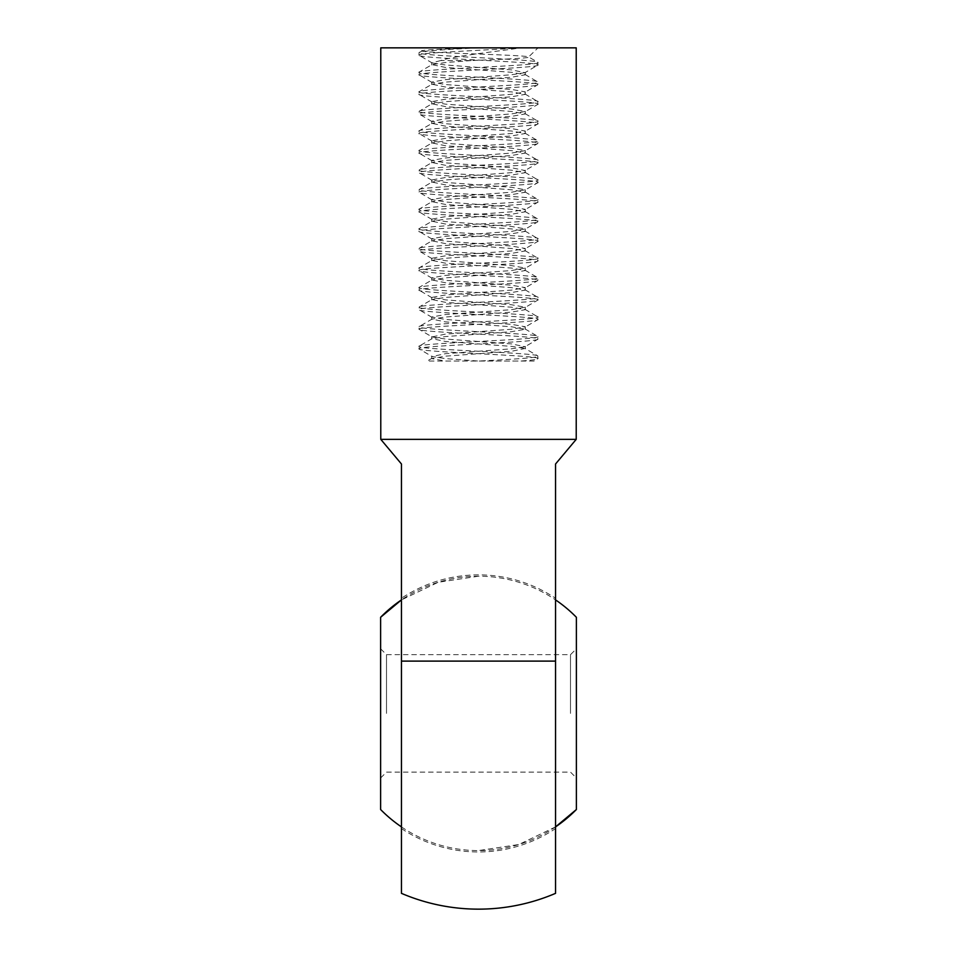 <?xml version="1.0" encoding="UTF-8"?>
<svg xmlns="http://www.w3.org/2000/svg" width="957" height="957" viewBox="0 0 957 957"><rect width="100%" height="100%" fill="white"/><g stroke="black" fill="none" stroke-linecap="round" stroke-linejoin="round"><path stroke-width="0.72" stroke-dasharray="4.79 3.59" d="M576.377 713.396L576.377 648.798L576.377 713.396M570.504 713.396L570.504 654.672L570.504 713.396M380.623 713.396L380.623 648.798L380.623 713.396M386.496 713.396L386.496 654.672L386.496 713.396M380.623 617.277L380.623 809.526M478.5 576.222L438.198 582.275L401.45 599.895A137.186 137.186 0 0 1 555.55 599.895M555.55 826.896L518.802 844.529L478.5 850.582A137.186 137.186 0 0 0 555.55 826.896M576.377 809.526L576.377 617.277M555.55 893.348L555.55 598.245C532.176 582.825 506.492 575.025 478.5 574.846C450.508 575.025 424.824 582.825 401.45 598.245L401.45 893.348M576.222 439.347L555.55 463.989L555.55 661.108L401.45 661.108L401.45 463.989L380.778 439.347L576.222 439.347L576.222 47.85L380.778 47.85L380.778 439.347M440.615 60.566L432.002 62.875L418.987 55.195C415.314 58.449 541.686 61.715 538.013 64.98L537.774 62.265L528.623 56.953L538.013 47.85L520.584 47.85C496.504 51.63 454.898 55.829 440.615 60.566L471.143 60.566C499.327 59.406 528.563 58.245 528.695 57.157C533.193 54.968 419.776 52.91 422.097 50.948L418.987 47.85L520.584 47.85C486.491 50.29 416.247 52.743 418.987 55.195L418.987 52.743C415.314 56.008 541.686 59.274 538.013 62.528C541.686 65.794 415.314 69.06 418.987 72.313C415.314 75.579 541.686 78.845 538.013 82.111C541.686 85.364 415.314 88.63 418.987 91.896C415.314 95.15 541.686 98.415 538.013 101.681C541.686 104.947 415.314 108.213 418.987 111.467C415.314 114.732 541.686 117.998 538.013 121.252C541.686 124.518 415.314 127.783 418.987 131.049C415.314 134.303 541.686 137.569 538.013 140.835C541.686 144.088 415.314 147.354 418.987 150.62C415.314 153.886 541.686 157.139 538.013 160.405C541.686 163.671 415.314 166.937 418.987 170.19C415.314 173.456 541.686 176.722 538.013 179.976C541.686 183.242 415.314 186.507 418.987 189.773C415.314 193.027 541.686 196.293 538.013 199.558C541.686 202.812 415.314 206.078 418.987 209.344C415.314 212.61 541.686 215.875 538.013 219.129C541.686 222.395 415.314 225.661 418.987 228.914C415.314 232.18 541.686 235.446 538.013 238.712C541.686 241.965 415.314 245.231 418.987 248.497C415.314 251.751 541.686 255.017 538.013 258.282C541.686 261.548 415.314 264.802 418.987 268.068C415.314 271.333 541.686 274.599 538.013 277.853C541.686 281.119 415.314 284.385 418.987 287.638C415.314 290.904 541.686 294.17 538.013 297.436C541.686 300.689 415.314 303.955 418.987 307.221C415.314 310.475 541.686 313.74 538.013 317.006C541.686 320.272 415.314 323.538 418.987 326.792C415.314 330.057 541.686 333.323 538.013 336.577C541.686 339.843 415.314 343.108 418.987 346.374C415.314 349.628 541.686 352.894 538.013 356.16C538.839 357.774 510.284 359.425 478.5 361.052L520.584 361.052C531.936 360.239 537.75 359.413 538.013 358.6L537.774 355.884L524.998 348.48L511.588 351.267L445.412 356.16L431.703 358.6L445.412 361.052L534.018 361.052L538.013 358.6C541.686 355.346 415.314 352.08 418.987 348.815L419.226 346.099L432.002 338.682L445.412 341.47L511.588 346.374L524.998 348.48M538.013 47.85L418.987 47.85M422.097 50.948L418.987 52.743C418.161 51.116 446.716 49.477 478.5 47.85C447.493 48.855 420.302 49.896 422.097 50.948M432.002 62.875L445.412 64.98L511.588 69.873L524.998 72.66L538.013 64.98C541.686 68.234 415.314 71.5 418.987 74.766C415.314 78.031 541.686 81.297 538.013 84.551C541.686 87.817 415.314 91.082 418.987 94.336C415.314 97.602 541.686 100.868 538.013 104.134C541.686 107.387 415.314 110.653 418.987 113.919C415.314 117.173 541.686 120.438 538.013 123.704C541.686 126.97 415.314 130.224 418.987 133.49C415.314 136.755 541.686 140.021 538.013 143.275C541.686 146.541 415.314 149.806 418.987 153.06C415.314 156.326 541.686 159.592 538.013 162.857C541.686 166.111 415.314 169.377 418.987 172.643C415.314 175.897 541.686 179.162 538.013 182.428C541.686 185.694 415.314 188.96 418.987 192.213C415.314 195.479 541.686 198.745 538.013 201.999C541.686 205.265 415.314 208.53 418.987 211.796C415.314 215.05 541.686 218.316 538.013 221.581C541.686 224.835 415.314 228.101 418.987 231.367C415.314 234.632 541.686 237.886 538.013 241.152C541.686 244.418 415.314 247.684 418.987 250.937C415.314 254.203 541.686 257.469 538.013 260.723C541.686 263.988 415.314 267.254 418.987 270.52C415.314 273.774 541.686 277.04 538.013 280.305C541.686 283.559 415.314 286.825 418.987 290.091C415.314 293.356 541.686 296.622 538.013 299.876C541.686 303.142 415.314 306.407 418.987 309.661C415.314 312.927 541.686 316.193 538.013 319.459C541.686 322.712 415.314 325.978 418.987 329.244C415.314 332.498 541.686 335.763 538.013 339.029C541.686 342.295 415.314 345.549 418.987 348.815L432.002 356.494L445.412 358.6L478.5 361.052L427.205 361.052L432.002 358.265M524.998 72.66L511.588 74.766L445.412 79.658L431.703 82.111L445.412 84.551L511.588 89.444L525.297 91.896L511.588 94.336L445.412 99.229L431.703 101.681L445.412 104.134L511.588 109.026L525.297 111.467L511.588 113.919L445.412 118.812L431.703 121.252L445.412 123.704L511.588 128.597L525.297 131.049L511.588 133.49L445.412 138.382L431.703 140.835L445.412 143.275L511.588 148.168L525.297 150.62L511.588 153.06L445.412 157.965L431.703 160.405L445.412 162.857L511.588 167.75L524.998 170.537L511.588 172.643L445.412 177.535L431.703 179.976L445.412 182.428L511.588 187.321L525.297 189.773L511.588 192.213L445.412 197.106L431.703 199.558L445.412 201.999L511.588 206.891L525.297 209.344L511.588 211.796L445.412 216.689L431.703 219.129L445.412 221.581L511.588 226.474L525.297 228.914L511.588 231.367L445.412 236.259L431.703 238.712L445.412 241.152L511.588 246.045L525.297 248.497L511.588 250.937L445.412 255.83L431.703 258.282L445.412 260.723L511.588 265.627L525.297 268.068L511.588 270.52L445.412 275.413L431.703 277.853L445.412 280.305L511.588 285.198L525.297 287.638L511.588 290.091L445.412 294.983L431.703 297.436L445.412 299.876L511.588 304.769L525.297 307.221L511.588 309.661L445.412 314.554L431.703 317.006L445.412 319.459L511.588 324.351L525.297 326.792L511.588 329.244L445.412 334.137L432.002 336.924L418.987 329.244L419.226 326.528L432.002 319.112L445.412 321.899L511.588 326.792L525.297 329.244L511.588 331.684L445.412 336.577L432.002 338.682M524.998 328.897L538.013 336.577L537.774 339.292L524.998 346.709L511.588 348.815L445.412 353.707L432.002 356.494M432.002 317.353L418.987 309.661L419.226 306.958L432.002 299.541L445.412 302.328L511.588 307.221L525.297 309.661L511.588 312.114L445.412 317.006L432.002 319.112M524.998 309.326L538.013 317.006L537.774 319.722L524.998 327.138M432.002 297.771L418.987 290.091L419.226 287.375L432.002 279.958L445.412 282.746L511.588 287.638L525.297 290.091L511.588 292.543L445.412 297.436L432.002 299.541M524.998 289.744L538.013 297.436L537.774 300.139L524.998 307.556M432.002 278.2L418.987 270.52L419.226 267.804L432.002 260.388L445.412 263.175L511.588 268.068L525.297 270.52L511.588 272.96L445.412 277.853L432.002 279.958M524.998 270.173L538.013 277.853L537.774 280.568L524.998 287.985M432.002 258.617L418.987 250.937L419.226 248.222L432.002 240.817L445.412 243.604L511.588 248.497L525.297 250.937L511.588 253.39L445.412 258.282L432.002 260.388M524.998 250.602L538.013 258.282L537.774 260.998L524.998 268.415M432.002 239.047L418.987 231.367L419.226 228.651L432.002 221.234L445.412 224.022L511.588 228.914L525.297 231.367L511.588 233.807L445.412 238.712L432.002 240.817M524.998 231.02L538.013 238.712L537.774 241.415L524.998 248.832M432.002 219.476L418.987 211.796L419.226 209.081L432.002 201.664L445.412 204.451L511.588 209.344L525.297 211.796L511.588 214.236L445.412 219.129L432.002 221.234M524.998 211.449L538.013 219.129L537.774 221.845L524.998 229.261M432.002 199.893L418.987 192.213L419.226 189.498L432.002 182.081L445.412 184.88L511.588 189.773L525.297 192.213L511.588 194.666L445.412 199.558L432.002 201.664M524.998 191.879L538.013 199.558L537.774 202.274L524.998 209.691M432.002 180.323L418.987 172.643L419.226 169.927L432.002 162.511L445.412 165.298L511.588 170.19L525.297 172.643L511.588 175.083L445.412 179.976L432.002 182.081M524.998 172.296L538.013 179.976L537.774 182.691L524.998 190.108M432.002 160.752L418.987 153.06L419.226 150.357L432.002 142.94L445.412 145.727L511.588 150.62L525.297 153.06L511.588 155.513L445.412 160.405L432.002 162.511M524.998 152.725L538.013 160.405L537.774 163.121L524.998 170.537M432.002 141.169L418.987 133.49L419.226 130.774L432.002 123.357L445.412 126.145L511.588 131.049L525.297 133.49L511.588 135.942L445.412 140.835L432.002 142.94M524.998 133.155L538.013 140.835L537.774 143.55L524.998 150.955M432.002 121.599L418.987 113.919L419.226 111.203L432.002 103.787L445.412 106.574L511.588 111.467L525.297 113.919L511.588 116.359L445.412 121.252L432.002 123.357M524.998 113.572L538.013 121.252L537.774 123.967L524.998 131.384M432.002 102.028L418.987 94.336L419.226 91.633L432.002 84.216L445.412 87.003L511.588 91.896L525.297 94.336L511.588 96.789L445.412 101.681L432.002 103.787M524.998 94.001L538.013 101.681L537.774 104.397L524.998 111.813M432.002 82.446L418.987 74.766L419.226 72.05L432.002 64.633L445.412 67.421L511.588 72.313L525.297 74.766L511.588 77.218L445.412 82.111L432.002 84.216M524.998 74.419L538.013 82.111L537.774 84.814L524.998 92.231M432.002 336.924L445.412 339.029L511.588 343.922L524.998 346.709M471.143 60.566L445.412 62.528L432.002 64.633M380.623 648.798L386.496 654.672L570.504 654.672L576.377 648.798M401.45 826.896A137.186 137.186 0 0 0 478.5 850.582M380.623 777.993L386.496 772.12L570.504 772.12L576.377 777.993M401.45 828.559A138.55 138.55 0 0 0 555.55 828.559M431.703 64.98L431.703 62.528M525.297 74.766L525.297 72.313M431.703 84.551L431.703 82.111M525.297 94.336L525.297 91.896M431.703 104.134L431.703 101.681M525.297 113.919L525.297 111.467M431.703 123.704L431.703 121.252M525.297 133.49L525.297 131.049M431.703 143.275L431.703 140.835M525.297 153.06L525.297 150.62M431.703 162.857L431.703 160.405M525.297 172.643L525.297 170.19M431.703 182.428L431.703 179.976M525.297 192.213L525.297 189.773M431.703 201.999L431.703 199.558M525.297 211.796L525.297 209.344M431.703 221.581L431.703 219.129M525.297 231.367L525.297 228.914M431.703 241.152L431.703 238.712M525.297 250.937L525.297 248.497M431.703 260.723L431.703 258.282M525.297 270.52L525.297 268.068M431.703 280.305L431.703 277.853M525.297 290.091L525.297 287.638M431.703 299.876L431.703 297.436M525.297 309.661L525.297 307.221M431.703 319.459L431.703 317.006M525.297 329.244L525.297 326.792M431.703 339.029L431.703 336.577M525.297 348.815L525.297 346.374M431.703 358.6L431.703 356.16"/><path stroke-width="1.44" d="M380.623 617.277A137.186 137.186 0 0 1 401.45 599.895L380.623 617.277L380.623 809.526A137.186 137.186 0 0 0 401.45 826.896M576.377 809.526L555.55 826.896A137.186 137.186 0 0 0 576.377 809.526L576.377 617.277A137.186 137.186 0 0 0 555.55 599.895M555.55 598.245L555.55 893.348A195.754 195.754 0 0 1 401.45 893.348L401.45 463.989L380.778 439.347L380.778 47.85L576.222 47.85L576.222 439.347L380.778 439.347M401.45 598.245L401.45 661.108L555.55 661.108L555.55 463.989L576.222 439.347"/></g></svg>
